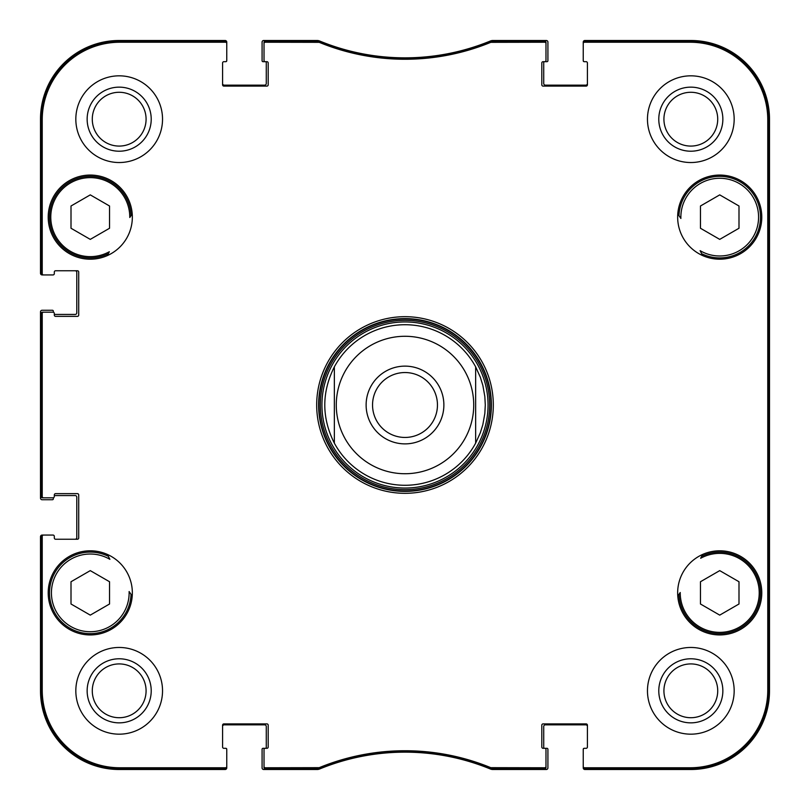 <?xml version="1.0" encoding="UTF-8"?>
<svg xmlns="http://www.w3.org/2000/svg" width="810" height="810" viewBox="0 0 810 810"><rect width="100%" height="100%" fill="white"/><g stroke="black" fill="none" stroke-linecap="round" stroke-linejoin="round"><path stroke-width="1.21" d="M677.778 213.941A333.031 333.031 0 0 1 680.886 218.467A38.86 38.86 0 0 1 725.659 178.727A38.86 38.86 0 0 1 756.337 230.131A38.86 38.86 0 0 1 700.113 250.675A333.031 333.031 0 0 1 702.614 255.565M701.683 253.702A40.783 40.783 0 0 0 758.464 229.868A40.783 40.783 0 0 0 726.894 176.985A40.783 40.783 0 0 0 678.962 215.652L680.886 218.467M130.572 216.331A333.031 333.031 0 0 1 132.222 213.941A333.031 333.031 0 0 0 129.772 217.495A39.498 39.498 0 0 0 83.916 178.149A39.498 39.498 0 0 0 52.944 230.03A39.498 39.498 0 0 0 109.34 251.728A333.031 333.031 0 0 0 107.386 255.565A333.031 333.031 0 0 1 108.591 253.176M131.007 215.703L131.038 215.652A40.783 40.783 0 0 0 83.106 176.985A40.783 40.783 0 0 0 51.536 229.868A40.783 40.783 0 0 0 108.317 253.702M109.168 557.948L108.874 557.361M132.222 596.059A333.031 333.031 0 0 1 129.114 591.533A38.86 38.86 0 0 1 84.341 631.274A38.86 38.86 0 0 1 53.662 579.869A38.86 38.86 0 0 1 109.887 559.325A333.031 333.031 0 0 1 107.386 554.435M108.317 556.298A40.783 40.783 0 0 0 51.536 580.132A40.783 40.783 0 0 0 83.106 633.015A40.783 40.783 0 0 0 131.038 594.348L129.114 591.533M679.428 593.669A333.031 333.031 0 0 1 677.778 596.059A333.031 333.031 0 0 0 680.228 592.505A39.498 39.498 0 0 0 726.084 631.851A39.498 39.498 0 0 0 757.056 579.97A39.498 39.498 0 0 0 700.66 558.272A333.031 333.031 0 0 0 702.614 554.435A333.031 333.031 0 0 1 701.683 556.298A40.783 40.783 0 0 1 758.464 580.132A40.783 40.783 0 0 1 726.894 633.015A40.783 40.783 0 0 1 678.962 594.348L678.993 594.297M700.832 252.052L701.126 252.639M677.656 217.131A42.069 42.069 0 0 1 740.755 180.701A42.069 42.069 0 0 1 740.755 253.56A42.069 42.069 0 0 1 677.656 217.131M48.205 217.131A42.069 42.069 0 0 1 111.314 180.701A42.069 42.069 0 0 1 111.314 253.56A42.069 42.069 0 0 1 48.205 217.131M48.205 592.869A42.069 42.069 0 0 1 111.314 556.44A42.069 42.069 0 0 1 111.314 629.299A42.069 42.069 0 0 1 48.205 592.869M677.656 592.869A42.069 42.069 0 0 1 740.755 556.44A42.069 42.069 0 0 1 740.755 629.299A42.069 42.069 0 0 1 677.656 592.869M738.993 206.003L738.993 228.258L719.726 239.375L700.458 228.258L700.458 206.003L719.726 194.876L738.993 206.003M109.542 228.258L90.274 239.375L71.007 228.258L71.007 206.003L90.274 194.876L109.542 206.003L109.542 228.258M109.542 581.742L109.542 603.997L90.274 615.124L71.007 603.997L71.007 581.742L90.274 570.625L109.542 581.742M719.726 570.625L738.993 581.742L738.993 603.997L719.726 615.124L700.458 603.997L700.458 581.742L719.726 570.625M491.062 41.138L490.576 41.239A224.805 224.805 0 0 1 319.423 41.239L265.305 41.138A1.286 1.286 -90 0 0 264.019 42.424L264.019 43.517A1.286 1.286 -90 0 1 265.305 42.231L319.211 42.333A225.899 225.899 0 0 0 490.789 42.333L544.695 42.231A1.286 1.286 -90 0 1 545.981 43.517L545.981 42.424A1.286 1.286 -90 0 0 544.695 41.138L491.062 41.138L491.275 42.231M584.516 41.138A1.286 1.286 -90 0 0 583.24 42.424L583.24 43.517A1.286 1.286 -90 0 1 584.516 42.231L690.181 42.231A77.588 77.588 0 0 1 767.769 119.819L767.769 690.181A77.588 77.588 0 0 1 690.181 767.769L584.516 767.769A1.286 1.286 90 0 1 583.24 766.483L583.24 767.576A1.286 1.286 90 0 0 584.516 768.862L690.181 768.862A78.681 78.681 0 0 0 768.862 690.181L768.862 119.819A78.681 78.681 0 0 0 690.181 41.138L584.516 41.138L584.516 42.231M544.695 768.862A1.286 1.286 90 0 0 545.981 767.576L545.981 766.483A1.286 1.286 90 0 1 544.695 767.769L490.789 767.667A225.899 225.899 0 0 0 319.211 767.667L265.305 767.769A1.286 1.286 90 0 1 264.019 766.483L264.019 767.576A1.286 1.286 90 0 0 265.305 768.862L319.423 768.761A224.805 224.805 0 0 1 490.576 768.761L544.695 768.862L544.695 767.769M225.484 768.862A1.286 1.286 90 0 0 226.76 767.576L226.76 766.483A1.286 1.286 90 0 1 225.484 767.769L119.819 767.769A77.588 77.588 0 0 1 42.231 690.181L42.231 536.352A1.286 1.286 180 0 1 43.517 535.066L42.424 535.066A1.286 1.286 180 0 0 41.138 536.352L41.138 690.181A78.681 78.681 0 0 0 119.819 768.862L225.484 768.862L225.484 767.769M41.138 496.53A1.286 1.286 180 0 0 42.424 497.816L43.517 497.816A1.286 1.286 180 0 1 42.231 496.53L42.231 313.47A1.286 1.286 180 0 1 43.517 312.184L42.424 312.184A1.286 1.286 180 0 0 41.138 313.47L41.138 496.53L42.231 496.53M41.138 273.648A1.286 1.286 180 0 0 42.424 274.934L43.517 274.934A1.286 1.286 180 0 1 42.231 273.648L42.231 119.819A77.588 77.588 0 0 1 119.819 42.231L225.484 42.231A1.286 1.286 -90 0 1 226.76 43.517L226.76 42.424A1.286 1.286 -90 0 0 225.484 41.138L119.819 41.138A78.681 78.681 0 0 0 41.138 119.819L41.138 273.648L42.231 273.648M405 488.055A83.055 83.055 0 0 0 476.928 363.467A83.055 83.055 0 0 0 333.072 363.467A83.055 83.055 0 0 0 405 488.055M405 485.291A80.291 80.291 0 0 0 475.652 443.131L475.652 366.869A80.291 80.291 0 0 0 334.348 366.869L334.348 443.131A80.291 80.291 0 0 0 475.652 443.131L475.652 366.869L480.32 377.207L482.841 385.337L484.836 396.505L485.291 405L484.836 413.495L482.841 424.663L480.32 432.793L475.652 443.131A80.291 80.291 0 0 1 334.348 443.131C321.6 417.707 321.6 392.293 334.348 366.869L334.348 443.131M768.447 520.617L768.447 584.84L768.174 520.617M768.447 225.16L768.447 289.383L768.174 225.16M768.639 405L768.346 372.256L768.153 427.862L768.639 405M722.854 690.819A32.035 32.035 0 0 0 674.801 663.076A32.035 32.035 0 0 0 674.801 718.561A32.035 32.035 0 0 0 722.854 690.819M717.721 690.819A26.902 26.902 0 0 1 677.373 714.116A26.902 26.902 0 0 1 677.373 667.521A26.902 26.902 0 0 1 717.721 690.819M722.854 119.181A32.035 32.035 0 0 0 674.801 91.439A32.035 32.035 0 0 0 674.801 146.924A32.035 32.035 0 0 0 722.854 119.181M717.721 119.181A26.902 26.902 0 0 1 677.373 142.479A26.902 26.902 0 0 1 677.373 95.884A26.902 26.902 0 0 1 717.721 119.181M151.217 119.181A32.035 32.035 0 0 0 103.164 91.439A32.035 32.035 0 0 0 103.164 146.924A32.035 32.035 0 0 0 151.217 119.181M146.083 119.181A26.902 26.902 0 0 1 105.735 142.479A26.902 26.902 0 0 1 105.735 95.884A26.902 26.902 0 0 1 146.083 119.181M151.217 690.819A32.035 32.035 0 0 0 103.164 663.076A32.035 32.035 0 0 0 103.164 718.561A32.035 32.035 0 0 0 151.217 690.819M146.083 690.819A26.902 26.902 0 0 1 105.735 714.116A26.902 26.902 0 0 1 105.735 667.521A26.902 26.902 0 0 1 146.083 690.819M647.463 119.181A43.355 43.355 0 0 1 712.496 81.638A43.355 43.355 0 0 1 712.496 156.725A43.355 43.355 0 0 1 647.463 119.181M75.826 119.181A43.355 43.355 0 0 1 140.859 81.638A43.355 43.355 0 0 1 140.859 156.725A43.355 43.355 0 0 1 75.826 119.181M75.826 690.819A43.355 43.355 0 0 1 140.859 653.275A43.355 43.355 0 0 1 140.859 728.362A43.355 43.355 0 0 1 75.826 690.819M647.463 690.819A43.355 43.355 0 0 1 712.496 653.275A43.355 43.355 0 0 1 712.496 728.362A43.355 43.355 0 0 1 647.463 690.819M491.386 405A86.386 86.386 0 0 1 361.807 479.814A86.386 86.386 0 0 1 361.807 330.186A86.386 86.386 0 0 1 491.386 405M493.31 405A88.31 88.31 0 0 0 360.845 328.516A88.31 88.31 0 0 0 360.845 481.484A88.31 88.31 0 0 0 493.31 405M264.019 43.517L264.019 60.416A1.286 1.286 0 0 0 265.305 61.692L266.905 61.692A1.286 1.286 0 0 1 268.191 62.977L268.191 84.817A1.286 1.286 0 0 1 266.905 86.103L223.874 86.103A1.286 1.286 0 0 1 222.588 84.817L222.588 62.977A1.286 1.286 0 0 1 223.874 61.692L225.484 61.692A1.286 1.286 0 0 0 226.76 60.416L226.76 43.517M43.517 274.934L53.025 274.934A1.286 1.286 0 0 0 54.31 273.648L54.31 272.049A1.286 1.286 0 0 1 55.596 270.763L77.436 270.763A1.286 1.286 0 0 1 78.712 272.049L78.712 315.08A1.286 1.286 0 0 1 77.436 316.366L55.596 316.366A1.286 1.286 0 0 1 54.31 315.08L54.31 313.47A1.286 1.286 0 0 0 53.025 312.184L43.517 312.184M43.517 497.816L53.025 497.816A1.286 1.286 0 0 0 54.31 496.53L54.31 494.92A1.286 1.286 0 0 1 55.596 493.634L77.436 493.634A1.286 1.286 0 0 1 78.712 494.92L78.712 537.951A1.286 1.286 0 0 1 77.436 539.237L55.596 539.237A1.286 1.286 0 0 1 54.31 537.951L54.31 536.352A1.286 1.286 0 0 0 53.025 535.066L43.517 535.066M226.76 766.483L226.76 749.584A1.286 1.286 0 0 0 225.484 748.308L223.874 748.308A1.286 1.286 0 0 1 222.588 747.022L222.588 725.183A1.286 1.286 0 0 1 223.874 723.897L266.905 723.897A1.286 1.286 0 0 1 268.191 725.183L268.191 747.022A1.286 1.286 0 0 1 266.905 748.308L263.058 748.308A0.962 0.962 0 0 0 262.086 749.27L262.086 767.89A1.61 1.61 0 0 0 263.695 769.5L317.145 769.5A6.419 6.419 0 0 0 319.585 769.014A224.805 224.805 0 0 1 490.414 769.014A6.419 6.419 0 0 0 492.855 769.5L546.304 769.5A1.61 1.61 0 0 0 547.914 767.89L547.914 749.27A0.962 0.962 0 0 0 546.942 748.308L544.695 748.308A1.286 1.286 0 0 1 545.981 749.584L545.981 766.483M264.019 766.483L264.019 749.584A1.286 1.286 0 0 1 265.305 748.308A0.962 0.962 0 0 0 266.267 747.336L266.267 726.469A1.61 1.61 0 0 0 264.657 724.859L224.198 724.859A1.61 1.61 0 0 0 222.588 726.469M587.412 726.469A1.61 1.61 0 0 0 585.802 724.859L545.343 724.859A1.61 1.61 0 0 0 543.733 726.469L543.733 747.336A0.962 0.962 0 0 0 544.695 748.308L543.095 748.308A1.286 1.286 0 0 1 541.809 747.022L541.809 725.183A1.286 1.286 0 0 1 543.095 723.897L586.126 723.897A1.286 1.286 0 0 1 587.412 725.183L587.412 747.022A1.286 1.286 0 0 1 586.126 748.308L584.516 748.308A1.286 1.286 0 0 0 583.24 749.584L583.24 766.483M583.24 43.517L583.24 60.416A1.286 1.286 0 0 0 584.516 61.692L586.126 61.692A1.286 1.286 0 0 1 587.412 62.977L587.412 84.817A1.286 1.286 0 0 1 586.126 86.103L543.095 86.103A1.286 1.286 0 0 1 541.809 84.817L541.809 62.977A1.286 1.286 0 0 1 543.095 61.692L546.942 61.692A0.962 0.962 0 0 0 547.914 60.73L547.914 42.11A1.61 1.61 0 0 0 546.304 40.5L492.855 40.5A6.419 6.419 0 0 0 490.414 40.986A224.805 224.805 0 0 1 319.585 40.986A6.419 6.419 0 0 0 317.145 40.5L263.695 40.5A1.61 1.61 0 0 0 262.086 42.11L262.086 60.73A0.962 0.962 0 0 0 263.058 61.692L265.305 61.692A0.962 0.962 0 0 1 266.267 62.664L266.267 83.531A1.61 1.61 0 0 1 264.657 85.141L224.198 85.141A1.61 1.61 0 0 1 222.588 83.531M545.981 43.517L545.981 60.416A1.286 1.286 0 0 1 544.695 61.692A0.962 0.962 0 0 0 543.733 62.664L543.733 83.531A1.61 1.61 0 0 0 545.343 85.141L585.802 85.141A1.61 1.61 0 0 0 587.412 83.531M586.45 61.692L584.202 61.692A0.962 0.962 0 0 1 583.24 60.73L583.24 42.11A1.61 1.61 0 0 1 584.84 40.5L690.819 40.5A78.681 78.681 0 0 1 769.5 119.181L769.5 690.819A78.681 78.681 0 0 1 690.819 769.5L584.84 769.5A1.61 1.61 0 0 1 583.24 767.89L583.24 749.27A0.962 0.962 0 0 1 584.202 748.308L586.45 748.308M52.387 274.934L42.11 274.934A1.61 1.61 0 0 1 40.5 273.334L40.5 119.181A78.681 78.681 0 0 1 119.181 40.5L225.16 40.5A1.61 1.61 0 0 1 226.76 42.11L226.76 60.73A0.962 0.962 0 0 1 225.798 61.692L223.55 61.692M75.188 270.763A1.61 1.61 0 0 1 76.788 272.363L76.788 312.832A1.61 1.61 0 0 1 75.188 314.442L54.31 314.442L54.31 313.47M53.349 312.235L53.349 311.222A0.962 0.962 0 0 0 52.387 310.26L42.11 310.26A1.61 1.61 0 0 0 40.5 311.87L40.5 498.13A1.61 1.61 0 0 0 42.11 499.74L52.387 499.74A0.962 0.962 0 0 0 53.349 498.778L53.349 497.765M54.31 495.558L75.188 495.558A1.61 1.61 0 0 1 76.788 497.168L76.788 537.637A1.61 1.61 0 0 1 75.188 539.237M52.387 535.066L42.11 535.066A1.61 1.61 0 0 0 40.5 536.665L40.5 690.819A78.681 78.681 0 0 0 119.181 769.5L225.16 769.5A1.61 1.61 0 0 0 226.76 767.89L226.76 749.27A0.962 0.962 0 0 0 225.798 748.308L223.55 748.308M586.126 748.308A1.286 1.286 0 0 0 587.412 747.022M587.412 62.977A1.286 1.286 0 0 0 586.126 61.692M223.874 61.692A1.286 1.286 0 0 0 222.588 62.977M42.424 274.934L53.025 274.934M55.596 270.763A1.286 1.286 0 0 0 54.31 272.049M54.31 537.951L54.31 536.352M53.025 535.066L42.424 535.066M405 437.451A32.451 32.451 0 0 1 376.893 388.77A32.451 32.451 0 0 1 433.107 388.77A32.451 32.451 0 0 1 405 437.451M405 443.88A38.88 38.88 0 0 0 438.666 385.56A38.88 38.88 0 0 0 371.334 385.56A38.88 38.88 0 0 0 405 443.88M334.348 366.869A80.291 80.291 0 0 1 475.652 366.869M405 491.073A86.073 86.073 0 0 0 479.54 361.969A86.073 86.073 0 0 0 330.46 361.969A86.073 86.073 0 0 0 405 491.073M405 489.665A84.665 84.665 0 0 0 478.325 362.667A84.665 84.665 0 0 0 331.675 362.667A84.665 84.665 0 0 0 405 489.665M768.862 119.819L767.769 119.819M768.862 690.181L767.769 690.181M490.576 41.239L490.789 42.333M319.211 42.333L319.423 41.239M318.938 41.138L318.725 42.231M491.062 768.862L491.275 767.769M490.789 767.667L490.576 768.761M319.423 768.761L319.211 767.667M318.725 767.769L318.938 768.862M265.305 768.862L265.305 767.769M544.695 41.138L544.695 42.231M265.305 42.231L265.305 41.138M225.484 41.138L225.484 42.231M41.138 119.819L42.231 119.819M41.138 313.47L42.231 313.47M41.138 536.352L42.231 536.352M41.138 690.181L42.231 690.181M584.516 768.862L584.516 767.769M119.819 41.138L119.819 42.231M690.181 768.862L690.181 767.769M119.819 768.862L119.819 767.769M690.181 41.138L690.181 42.231M473.728 405A68.728 68.728 0 0 1 388.162 471.633A68.728 68.728 0 0 1 344.523 372.357A68.728 68.728 0 0 1 473.728 405"/></g></svg>
